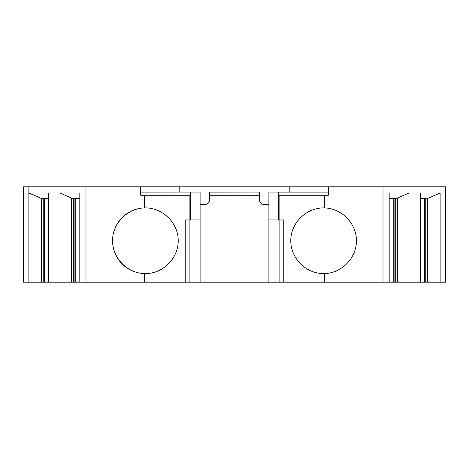 <?xml version="1.0" encoding="UTF-8"?>
<svg xmlns="http://www.w3.org/2000/svg" width="469" height="469" viewBox="0 0 469 469"><rect width="100%" height="100%" fill="white"/><g stroke="black" fill="none" stroke-linecap="round" stroke-linejoin="round"><path stroke-width="0.7" d="M189.136 282.18L185.226 282.18L185.226 219.961L189.136 219.961L189.136 282.18L445.55 282.18L445.55 186.82L289.215 186.82L289.215 192.056M140.7 192.132L200.105 192.056L200.105 204.531L204.795 204.531A4.69 4.69 0 0 0 209.485 199.841L209.485 195.262L259.515 195.262L259.515 199.841A4.69 4.69 0 0 0 264.205 204.531L268.895 204.531L268.895 282.18M200.105 204.531L200.105 282.18M145.39 207.925A32.83 32.83 0 0 0 112.56 240.755A32.83 32.83 0 0 0 145.39 273.585L144.341 273.568L144.341 282.18L185.226 282.18M209.485 192.132L259.515 192.056L209.485 192.132L209.485 195.262M28.867 282.18L23.45 282.18L23.45 186.82L28.867 186.82L28.867 282.18L71.511 282.18L71.511 198.035L72.578 198.545L79.812 198.545M179.785 192.056L179.785 186.82L28.867 186.82M179.785 186.82L289.215 186.82M85.991 186.82L85.991 193.005L79.812 193.005L79.812 282.18L144.341 282.18M79.812 282.18L71.511 282.18M259.515 195.262L259.515 192.132M140.7 192.056L190.725 192.056M140.7 186.82L140.7 195.262L189.136 195.262L189.136 219.961L189.136 195.262L190.725 195.262L190.725 192.132M144.341 195.262L144.341 207.943C162.086 207.234 178.068 222.47 178.214 240.228C178.636 257.985 163.148 273.72 145.39 273.585M48.659 198.545L41.483 198.545L28.867 193.005L85.991 193.005L85.991 282.18M144.341 273.568C127.163 273.134 112.443 257.938 112.56 240.755C112.443 223.572 127.163 208.377 144.341 207.943M75.785 198.545L75.785 282.18M74.911 198.545L74.911 282.18M60.02 282.18L60.02 193.005L71.511 198.035M60.02 193.005L48.659 193.005L48.659 282.18M44.637 198.545L44.637 282.18M43.758 198.545L43.758 282.18M41.366 198.469L41.366 282.18M200.105 219.961L189.136 219.961M190.725 195.262L190.725 219.961M445.55 195.567L445.55 200.257M278.275 219.961L278.275 195.262L279.864 195.262L279.864 219.961L268.895 219.961M328.3 186.82L328.3 195.262L279.864 195.262L279.864 219.961L283.774 219.961L283.774 282.18M268.895 204.531L268.895 192.056L278.275 192.056L278.275 195.262M278.275 192.056L328.3 192.056M278.275 192.132L328.3 192.132M324.659 195.262L324.659 207.943C306.914 207.234 290.932 222.47 290.786 240.228C290.364 257.985 305.852 273.72 323.61 273.585L324.659 273.568L324.659 282.18M324.659 273.568C341.837 273.134 356.557 257.938 356.44 240.755C356.557 223.572 341.837 208.377 324.659 207.943M383.009 186.82L383.009 282.18M420.341 198.545L427.517 198.545L440.133 193.005L383.009 193.005L389.188 193.005L389.188 282.18M393.215 198.545L393.215 282.18M440.133 193.005L440.133 282.18M397.489 282.18L397.489 198.035L408.98 193.005L420.341 193.005L420.341 282.18M397.489 198.035L396.422 198.545L389.188 198.545M427.634 198.469L427.634 282.18M394.089 198.545L394.089 282.18M408.98 193.005L408.98 282.18M424.363 198.545L424.363 282.18M425.242 198.545L425.242 282.18M73.311 198.545L73.311 282.18M279.864 219.961L279.864 282.18M395.689 198.545L395.689 282.18"/></g></svg>
